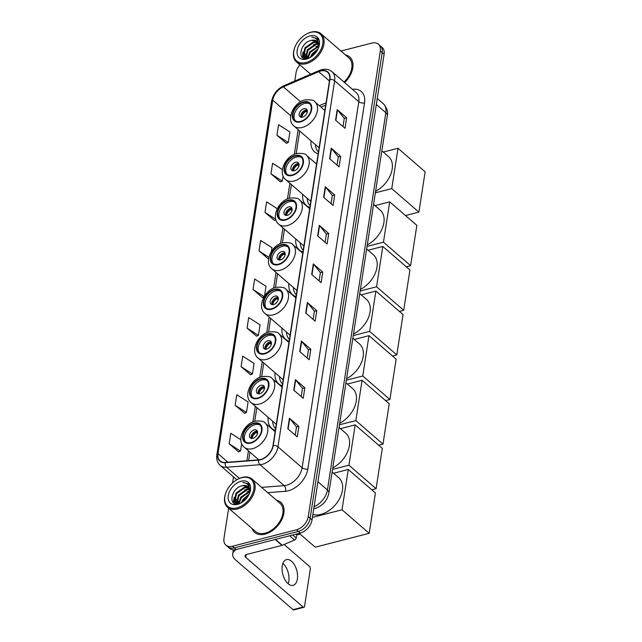 <?xml version="1.0" encoding="UTF-8"?>
<svg xmlns="http://www.w3.org/2000/svg" width="642" height="642" viewBox="0 0 642 642"><rect width="100%" height="100%" fill="white"/><g stroke="black" fill="none" stroke-linecap="round" stroke-linejoin="round"><path stroke-width="0.96" d="M268.171 417.364A21.997 14.493 -49.1 0 0 271.759 428.431A21.997 14.493 -49.1 0 0 275.338 430.405M275.073 372.761A21.997 14.493 -49.1 0 0 278.66 383.828A21.997 14.493 -49.1 0 0 282.247 385.802M281.982 328.158A21.997 14.493 -49.1 0 0 285.57 339.233A21.997 14.493 -49.1 0 0 289.149 341.199M288.884 283.555A21.997 14.493 -49.1 0 0 292.471 294.63A21.997 14.493 -49.1 0 0 296.05 296.596M295.785 238.952A21.997 14.493 -49.1 0 0 299.373 250.027A21.997 14.493 -49.1 0 0 302.96 252.001M302.695 194.357A21.997 14.493 -49.1 0 0 306.282 205.424A21.997 14.493 -49.1 0 0 309.861 207.398M310.985 140.775A21.997 14.493 -49.1 0 0 314.572 151.841A21.997 14.493 -49.1 0 0 318.159 153.815M228.64 508.215L223.978 538.341A12.455 8.202 -49.1 0 0 225.936 545.146L229.708 548.42A12.455 8.202 -49.1 0 0 236.232 549.528L300.279 533.045A12.455 8.202 -49.1 0 0 312.02 519.924L384.109 54.265A12.455 8.202 -49.1 0 0 382.15 47.46L380.257 45.823A12.455 8.202 -49.1 0 1 382.215 52.636A12.455 8.202 -49.1 0 0 380.257 45.823L378.371 44.186A12.455 8.202 -49.1 0 0 371.846 43.078L340.934 51.031M225.936 545.146A12.455 8.202 -49.1 0 0 232.46 546.254L296.5 529.778A12.455 8.202 -49.1 0 0 308.24 516.658L310.126 518.287L382.215 52.636L310.126 518.287A12.455 8.202 -49.1 0 1 298.386 531.407A12.455 8.202 -49.1 0 0 310.126 518.287L312.02 519.924M232.46 546.254L234.346 547.891L298.386 531.407L234.346 547.891A12.455 8.202 -49.1 0 1 227.822 546.783A12.455 8.202 -49.1 0 0 234.346 547.891L236.232 549.528M252.001 528.454A19.926 13.121 -49.1 0 0 254.641 532.387A19.926 13.121 -49.1 0 0 265.074 534.16A19.926 13.121 -49.1 0 0 281.734 519.715A19.926 13.121 -49.1 0 0 280.731 502.269A19.926 13.121 -49.1 0 0 276.461 500.222A19.926 13.121 -49.1 0 1 280.731 502.269A19.926 13.121 -49.1 0 1 281.734 519.715A19.926 13.121 -49.1 0 1 265.074 534.16A19.926 13.121 -49.1 0 1 254.641 532.387A19.926 13.121 -49.1 0 1 252.001 528.454M320.615 71.037A13.281 8.747 130.9 0 1 327.572 72.225A13.281 8.747 130.9 0 1 329.667 79.488L272.994 445.556A13.281 8.747 130.9 0 1 258.622 459.865L225.222 462.409A13.281 8.747 130.9 0 1 220.11 460.916A13.281 8.747 130.9 0 1 218.015 453.653L272.738 100.192A13.281 8.747 130.9 0 1 283.363 86.847L318.713 71.695A13.281 8.747 130.9 0 1 320.615 71.037M320.655 70.756A13.61 8.964 -49.1 0 0 318.713 71.431L283.355 86.582A13.61 8.964 -49.1 0 0 272.465 100.256L217.75 453.717A13.61 8.964 -49.1 0 0 225.133 462.697L258.533 460.153A13.61 8.964 -49.1 0 0 273.259 445.492L329.932 79.415A13.61 8.964 -49.1 0 0 320.655 70.756M287.801 428.712L297.246 436.889L298.875 426.376L289.43 418.191L287.801 428.712M295.232 435.148L296.5 426.93L289.719 418.488A3.322 1.725 -171.2 0 0 289.43 418.191M296.492 426.986L298.875 426.376M293.771 390.143L303.217 398.321L304.846 387.8L295.4 379.623L293.771 390.143M301.202 396.571L302.47 388.362L295.689 379.92A3.322 1.725 -171.2 0 0 295.4 379.623M302.462 388.418L304.846 387.8M299.742 351.567L309.187 359.753L310.816 349.232L301.371 341.054L299.742 351.567M307.173 358.003L308.441 349.786L301.66 341.343A3.322 1.725 -171.2 0 0 301.371 341.054M308.433 349.842L310.816 349.232M305.712 312.999L315.158 321.177L316.787 310.656L307.341 302.478L305.712 312.999M313.144 319.435L314.411 311.218L307.63 302.775A3.322 1.725 -171.2 0 0 307.341 302.478M314.403 311.274L316.787 310.656M335.573 120.142L345.011 128.328L346.64 117.807L337.202 109.621L335.573 120.142M342.997 126.578L344.272 118.361L337.483 109.918A3.322 1.725 -171.2 0 0 337.202 109.621M344.264 118.417L346.64 117.807M329.603 158.718L339.04 166.896L340.669 156.375L331.224 148.198L329.603 158.718M337.026 165.146L338.302 156.929L331.513 148.495A3.322 1.725 -171.2 0 0 331.224 148.198M338.286 156.985L340.669 156.375M323.624 197.287L333.07 205.464L334.699 194.943L325.253 186.766L323.624 197.287M331.055 203.723L332.331 195.505L325.542 187.063A3.322 1.725 -171.2 0 0 325.253 186.766M332.315 195.561L334.699 194.943M317.654 235.855L327.099 244.04L328.728 233.519L319.283 225.342L317.654 235.855M325.085 242.291L326.353 234.073L319.572 225.631A3.322 1.725 -171.2 0 0 319.283 225.342M326.345 234.129L328.728 233.519M311.683 274.431L321.128 282.608L322.757 272.088L313.312 263.91L311.683 274.431M319.114 280.859L320.382 272.641L313.601 264.207A3.322 1.725 -171.2 0 0 313.312 263.91M320.374 272.698L322.757 272.088M344.634 82.609A19.926 13.121 -49.1 0 0 349.665 56.945A19.926 13.121 -49.1 0 0 345.396 54.899A19.926 13.121 -49.1 0 1 349.665 56.945A19.926 13.121 -49.1 0 1 344.634 82.609M308.24 516.658L380.329 50.999A12.455 8.202 -49.1 0 0 378.371 44.186M299.846 64.858A12.455 8.202 -49.1 0 0 296.066 72.682L294.766 81.036M233.487 476.894L232.548 482.944M241.095 366.662L252.442 373.925L254.072 363.412L242.724 356.141L241.095 366.662L250.557 374.711M235.124 405.23L246.472 412.501L248.101 401.98L236.754 394.718L235.124 405.23L244.586 413.288M240.838 439.722L230.783 433.286L229.154 443.807L238.615 451.856M271.405 251.447L271.983 247.7L260.636 240.429L259.007 250.95L268.468 258.999M277.264 208.682L266.607 201.861L264.977 212.382L274.439 220.431M282.392 169.576L272.577 163.285L270.948 173.805L280.41 181.855M276.919 135.237L288.274 142.5L289.895 131.979L278.548 124.717L276.919 135.237L286.38 143.286M247.066 328.094L258.413 335.357L260.042 324.836L248.695 317.573L247.066 328.094L256.527 336.143M264.504 296.05L266.013 286.268L254.665 278.997L253.036 289.518L262.498 297.567M263.942 296.973L262.385 297.615M253.036 289.518L264.143 296.628M259.007 250.95L268.878 257.265M275.899 219.821L274.327 220.479M264.977 212.382L275.739 219.267M270.948 173.805L282.295 181.076L283.09 175.988M282.295 181.076L280.297 181.903M288.274 142.5L286.268 143.335M258.413 335.357L256.415 336.191M252.442 373.925L250.444 374.759M246.472 412.501L244.474 413.328M229.154 443.807L240.501 451.069L241.657 443.598M240.501 451.069L238.503 451.904M305.961 62.547A17.848 11.757 -49.1 0 0 322.79 43.744A17.848 11.757 -49.1 0 0 310.632 32.389A17.848 11.757 -49.1 0 0 306.162 34.211A17.848 11.757 -49.1 0 0 294.871 47.251A17.848 11.757 -49.1 0 0 305.961 62.547M294.871 47.251L294.718 47.652A18.682 12.302 -49.1 0 0 296.54 62.001A18.682 12.302 -49.1 0 0 306.322 63.654A18.682 12.302 -49.1 0 0 321.939 50.116A18.682 12.302 -49.1 0 0 320.992 33.761A18.682 12.302 -49.1 0 0 311.209 32.1A18.682 12.302 -49.1 0 0 306.539 34.002L306.162 34.211M344.008 82.064A18.682 12.302 -49.1 0 0 348.847 57.892L320.992 33.761M310.295 57.435L312.036 53.936L318.111 48.784M311.322 56.777L312.622 54.45L317.557 49.875M307.502 58.43L309.677 51.89L318.729 45.855M308.088 58.294L310.263 52.403L318.681 46.473M305.664 58.502L307.309 49.851L315.679 43.929L318.512 43.808M306.073 58.599L307.903 50.357L316.273 44.442L318.617 44.266M306.025 58.599L304.276 57.724L303.201 56.231L304.95 47.805L313.32 41.882L317.854 42.276M305.335 58.574L304.276 57.724M304.589 57.965L303.794 56.737L305.544 48.319L313.914 42.396L318.055 42.621M318.512 47.869L317.91 39.234L317.172 38.464L311.771 37.1C316.931 37.806 319.21 41.088 318.625 46.946A10.376 6.837 -49.1 0 0 316.988 41.273A10.376 6.837 -49.1 0 0 311.555 40.35L317.124 41.393M318.625 46.946L318.456 47.998M310.086 35.896A13.699 9.02 -49.1 0 0 297.174 50.333A13.699 9.02 -49.1 0 0 306.499 59.04A13.699 9.02 -49.1 0 0 309.805 57.716A13.699 9.02 -49.1 0 0 318.649 47.508A13.699 9.02 -49.1 0 0 310.086 35.896M311.555 40.35C299.71 42.348 296.652 61.897 307.919 58.342M311.771 37.1L317.276 38.56M302.679 57.636L302.767 54.072M304.902 58.165L305.127 56.119M302.39 57.403L303.064 51.825M304.629 58.478L304.613 58.005M304.613 57.981L305.423 53.872M313.585 44.603L318.239 43.014M307.085 58.51L307.783 55.918M315.944 46.649L318.729 45.47M303.53 102.439A11.211 7.383 -49.1 0 0 294.164 110.568A11.211 7.383 -49.1 0 0 294.726 120.375A11.211 7.383 -49.1 0 0 300.6 121.37A11.211 7.383 -49.1 0 0 309.974 113.249A11.211 7.383 -49.1 0 0 309.404 103.434A11.211 7.383 -49.1 0 0 303.53 102.439M309.95 103.996A11.211 7.383 -49.1 0 0 304.709 103.458A11.211 7.383 -49.1 0 0 295.601 111.074A11.211 7.383 -49.1 0 0 295.36 120.84M375.594 191.276A22.831 15.039 -49.1 0 0 390.874 174.022A22.831 15.039 -49.1 0 0 388.587 156.648L381.862 150.822M324.86 110.512L314.893 101.869A15.978 10.529 130.9 0 1 315.703 115.865A15.978 10.529 130.9 0 1 302.334 127.453A15.978 10.529 130.9 0 1 293.964 126.033L318.986 147.7A15.978 10.529 -49.1 0 0 319.09 147.788M315.431 144.627A19.629 12.928 -49.1 0 0 318.432 152.042M303.899 108.723A4.984 3.282 -49.1 0 0 299.734 112.334A4.984 3.282 -49.1 0 0 299.983 116.692A4.984 3.282 -49.1 0 0 302.599 117.133A4.984 3.282 -49.1 0 0 306.764 113.522A4.984 3.282 -49.1 0 0 306.507 109.164A4.984 3.282 -49.1 0 0 303.899 108.723M307.149 110.095A4.984 3.282 -49.1 0 0 305.552 110.151A4.984 3.282 -49.1 0 0 301.002 117.197M301.154 117.221A6.645 4.374 130.9 0 1 306.394 110.544L307.341 111.363M301.796 117.261A5.81 3.828 130.9 0 1 306.282 111.259L306.394 110.544M307.133 112.583L306.282 111.259M418.905 212.117L391.756 188.604L398 148.278L425.148 171.791L418.905 212.117L405.519 215.56M391.756 188.604L375.361 192.817M383.29 152.058L398 148.278M295.24 156.014A11.211 7.383 -49.1 0 0 285.867 164.143A11.211 7.383 -49.1 0 0 286.436 173.958A11.211 7.383 -49.1 0 0 292.311 174.953A11.211 7.383 -49.1 0 0 301.676 166.824A11.211 7.383 -49.1 0 0 301.106 157.017A11.211 7.383 -49.1 0 0 295.24 156.014M301.66 157.571A11.211 7.383 -49.1 0 0 296.419 157.041A11.211 7.383 -49.1 0 0 287.311 164.657A11.211 7.383 -49.1 0 0 287.07 174.423M367.304 244.851A22.831 15.039 -49.1 0 0 382.584 227.597A22.831 15.039 -49.1 0 0 380.297 210.223L373.564 204.397M316.57 164.087L306.595 155.452A15.978 10.529 130.9 0 1 307.406 169.44A15.978 10.529 130.9 0 1 294.044 181.028A15.978 10.529 130.9 0 1 285.674 179.608L310.696 201.283A15.978 10.529 -49.1 0 0 310.792 201.371M307.141 198.201A19.629 12.928 -49.1 0 0 310.134 205.625M295.601 162.298A4.984 3.282 -49.1 0 0 291.436 165.909A4.984 3.282 -49.1 0 0 291.693 170.274A4.984 3.282 -49.1 0 0 294.301 170.716A4.984 3.282 -49.1 0 0 298.466 167.105A4.984 3.282 -49.1 0 0 298.217 162.739A4.984 3.282 -49.1 0 0 295.601 162.298M298.851 163.67A4.984 3.282 -49.1 0 0 297.254 163.734A4.984 3.282 -49.1 0 0 292.704 170.772M292.856 170.804A6.645 4.374 130.9 0 1 298.097 164.119L299.044 164.938M293.506 170.836A5.81 3.828 130.9 0 1 297.992 164.834L298.097 164.119M298.843 166.158L297.992 164.834M410.607 265.692L383.459 242.178L389.702 201.853L416.851 225.366L410.607 265.692L406.29 266.807M383.459 242.178L367.063 246.4M375 205.641L389.702 201.853M288.33 200.617A11.211 7.383 -49.1 0 0 278.965 208.746A11.211 7.383 -49.1 0 0 279.527 218.561A11.211 7.383 -49.1 0 0 285.401 219.556A11.211 7.383 -49.1 0 0 294.774 211.427A11.211 7.383 -49.1 0 0 294.205 201.612A11.211 7.383 -49.1 0 0 288.33 200.617M294.75 202.174A11.211 7.383 -49.1 0 0 289.51 201.644A11.211 7.383 -49.1 0 0 280.402 209.26A11.211 7.383 -49.1 0 0 280.161 219.018M360.395 289.454A22.831 15.039 -49.1 0 0 375.674 272.2A22.831 15.039 -49.1 0 0 373.387 254.826L366.662 249M309.661 208.69L299.694 200.055A15.978 10.529 130.9 0 1 300.504 214.043A15.978 10.529 130.9 0 1 287.135 225.631A15.978 10.529 130.9 0 1 278.764 224.21L303.786 245.886A15.978 10.529 -49.1 0 0 303.891 245.974M300.231 242.804A19.629 12.928 -49.1 0 0 303.233 250.228M288.699 206.901A4.984 3.282 -49.1 0 0 284.534 210.512A4.984 3.282 -49.1 0 0 284.783 214.877A4.984 3.282 -49.1 0 0 287.399 215.319A4.984 3.282 -49.1 0 0 291.564 211.708A4.984 3.282 -49.1 0 0 291.308 207.342A4.984 3.282 -49.1 0 0 288.699 206.901M291.95 208.273A4.984 3.282 -49.1 0 0 290.353 208.329A4.984 3.282 -49.1 0 0 285.802 215.375M285.955 215.407A6.645 4.374 130.9 0 1 291.195 208.722L292.142 209.541M286.605 215.439A5.81 3.828 130.9 0 1 291.083 209.436L291.195 208.722M291.933 210.761L291.083 209.436M403.706 310.295L376.557 286.781L382.801 246.456L409.949 269.969L403.706 310.295L399.388 311.41M376.557 286.781L360.162 291.003M368.091 250.244L382.801 246.456M281.429 245.22A11.211 7.383 -49.1 0 0 272.056 253.349A11.211 7.383 -49.1 0 0 272.625 263.164A11.211 7.383 -49.1 0 0 278.5 264.159A11.211 7.383 -49.1 0 0 287.865 256.03A11.211 7.383 -49.1 0 0 287.303 246.215A11.211 7.383 -49.1 0 0 281.429 245.22M287.849 246.777A11.211 7.383 -49.1 0 0 282.608 246.247A11.211 7.383 -49.1 0 0 273.5 253.863A11.211 7.383 -49.1 0 0 273.259 263.621M353.493 334.057A22.831 15.039 -49.1 0 0 368.773 316.803A22.831 15.039 -49.1 0 0 366.486 299.429L359.753 293.603M302.759 253.293L292.784 244.658A15.978 10.529 130.9 0 1 293.595 258.646A15.978 10.529 130.9 0 1 280.233 270.234A15.978 10.529 130.9 0 1 271.863 268.813L296.885 290.489A15.978 10.529 -49.1 0 0 296.989 290.577M293.33 287.407A19.629 12.928 -49.1 0 0 296.331 294.822M281.798 251.503A4.984 3.282 -49.1 0 0 277.633 255.115A4.984 3.282 -49.1 0 0 277.882 259.472A4.984 3.282 -49.1 0 0 280.49 259.922A4.984 3.282 -49.1 0 0 284.655 256.31A4.984 3.282 -49.1 0 0 284.406 251.945A4.984 3.282 -49.1 0 0 281.798 251.503M285.048 252.876A4.984 3.282 -49.1 0 0 283.451 252.932A4.984 3.282 -49.1 0 0 278.893 259.978M279.045 260.01A6.645 4.374 130.9 0 1 284.294 253.325L285.241 254.144M279.695 260.042A5.81 3.828 130.9 0 1 284.181 254.039L284.294 253.325M285.032 255.364L284.181 254.039M396.796 354.898L369.648 331.384L375.891 291.059L403.04 314.572L396.796 354.898L392.479 356.005M369.648 331.384L353.252 335.606M361.189 294.847L375.891 291.059M274.527 289.823A11.211 7.383 -49.1 0 0 265.154 297.952A11.211 7.383 -49.1 0 0 265.724 307.759A11.211 7.383 -49.1 0 0 271.59 308.762A11.211 7.383 -49.1 0 0 280.963 300.633A11.211 7.383 -49.1 0 0 280.393 290.818A11.211 7.383 -49.1 0 0 274.527 289.823M280.947 291.38A11.211 7.383 -49.1 0 0 275.707 290.85A11.211 7.383 -49.1 0 0 266.599 298.466A11.211 7.383 -49.1 0 0 266.35 308.224M346.592 378.66A22.831 15.039 -49.1 0 0 361.871 361.406A22.831 15.039 -49.1 0 0 359.576 344.032L352.851 338.206M295.85 297.896L285.883 289.253A15.978 10.529 130.9 0 1 286.693 303.249A15.978 10.529 130.9 0 1 273.332 314.837A15.978 10.529 130.9 0 1 264.953 313.416L289.975 335.092A15.978 10.529 -49.1 0 0 290.08 335.172M286.428 332.01A19.629 12.928 -49.1 0 0 289.422 339.425M274.888 296.106A4.984 3.282 -49.1 0 0 270.723 299.718A4.984 3.282 -49.1 0 0 270.98 304.075A4.984 3.282 -49.1 0 0 273.588 304.525A4.984 3.282 -49.1 0 0 277.753 300.913A4.984 3.282 -49.1 0 0 277.496 296.548A4.984 3.282 -49.1 0 0 274.888 296.106M278.138 297.479A4.984 3.282 -49.1 0 0 276.542 297.535A4.984 3.282 -49.1 0 0 271.991 304.581M272.144 304.605A6.645 4.374 130.9 0 1 277.384 297.928L278.331 298.747M272.794 304.645A5.81 3.828 130.9 0 1 277.272 298.642L277.384 297.928M278.122 299.966L277.272 298.642M389.895 399.501L362.746 375.987L368.99 335.662L396.138 359.175L389.895 399.501L385.577 400.608M362.746 375.987L346.351 380.208M354.288 339.441L368.99 335.662M267.618 334.426A11.211 7.383 -49.1 0 0 258.245 342.555A11.211 7.383 -49.1 0 0 258.814 352.362A11.211 7.383 -49.1 0 0 264.689 353.357A11.211 7.383 -49.1 0 0 274.062 345.236A11.211 7.383 -49.1 0 0 273.492 335.421A11.211 7.383 -49.1 0 0 267.618 334.426M274.038 335.983A11.211 7.383 -49.1 0 0 268.797 335.445A11.211 7.383 -49.1 0 0 259.689 343.061A11.211 7.383 -49.1 0 0 259.448 352.827M339.682 423.263A22.831 15.039 -49.1 0 0 354.962 406.009A22.831 15.039 -49.1 0 0 352.675 388.635L345.95 382.809M288.948 342.499L278.973 333.856A15.978 10.529 130.9 0 1 279.784 347.852A15.978 10.529 130.9 0 1 266.422 359.44A15.978 10.529 130.9 0 1 258.052 358.019L283.074 379.695A15.978 10.529 -49.1 0 0 283.178 379.775M279.519 376.613A19.629 12.928 -49.1 0 0 282.52 384.028M267.987 340.709A4.984 3.282 -49.1 0 0 263.822 344.321A4.984 3.282 -49.1 0 0 264.071 348.678A4.984 3.282 -49.1 0 0 266.679 349.12A4.984 3.282 -49.1 0 0 270.844 345.508A4.984 3.282 -49.1 0 0 270.595 341.151A4.984 3.282 -49.1 0 0 267.987 340.709M271.237 342.082A4.984 3.282 -49.1 0 0 269.64 342.138A4.984 3.282 -49.1 0 0 265.082 349.184M265.242 349.208A6.645 4.374 130.9 0 1 270.483 342.531L271.43 343.35M265.884 349.248A5.81 3.828 130.9 0 1 270.37 343.245L270.483 342.531M271.221 344.569L270.37 343.245M382.985 444.103L355.845 420.59L362.08 380.265L389.229 403.778L382.985 444.103L378.668 445.211M355.845 420.59L339.441 424.803M347.378 384.044L362.08 380.265M260.716 379.029A11.211 7.383 -49.1 0 0 251.343 387.15A11.211 7.383 -49.1 0 0 251.913 396.965A11.211 7.383 -49.1 0 0 257.779 397.96A11.211 7.383 -49.1 0 0 267.152 389.838A11.211 7.383 -49.1 0 0 266.582 380.024A11.211 7.383 -49.1 0 0 260.716 379.029M267.136 380.586A11.211 7.383 -49.1 0 0 261.896 380.048A11.211 7.383 -49.1 0 0 252.787 387.664A11.211 7.383 -49.1 0 0 252.539 397.43M332.781 467.866A22.831 15.039 -49.1 0 0 348.06 450.612A22.831 15.039 -49.1 0 0 345.773 433.238L339.04 427.411M282.047 387.102L272.072 378.459A15.978 10.529 130.9 0 1 272.882 392.455A15.978 10.529 130.9 0 1 259.52 404.043A15.978 10.529 130.9 0 1 251.15 402.622L276.172 424.29A15.978 10.529 -49.1 0 0 276.269 424.378M272.617 421.216A19.629 12.928 -49.1 0 0 275.611 428.631M261.077 385.312A4.984 3.282 -49.1 0 0 256.912 388.924A4.984 3.282 -49.1 0 0 257.169 393.281A4.984 3.282 -49.1 0 0 259.777 393.723A4.984 3.282 -49.1 0 0 263.942 390.111A4.984 3.282 -49.1 0 0 263.693 385.754A4.984 3.282 -49.1 0 0 261.077 385.312M264.327 386.685A4.984 3.282 -49.1 0 0 262.73 386.741A4.984 3.282 -49.1 0 0 258.18 393.787M258.333 393.811A6.645 4.374 130.9 0 1 263.573 387.126L264.52 387.953M258.983 393.851A5.81 3.828 130.9 0 1 263.469 387.848L263.573 387.126M264.319 389.172L263.469 387.848M376.084 488.706L348.935 465.193L355.178 424.868L382.327 448.381L376.084 488.706L371.766 489.814M348.935 465.193L332.54 469.406M340.477 428.647L355.178 424.868M253.807 423.632A11.211 7.383 -49.1 0 0 244.442 431.753A11.211 7.383 -49.1 0 0 245.003 441.568A11.211 7.383 -49.1 0 0 250.878 442.563A11.211 7.383 -49.1 0 0 260.251 434.441A11.211 7.383 -49.1 0 0 259.681 424.627A11.211 7.383 -49.1 0 0 253.807 423.632M260.227 425.189A11.211 7.383 -49.1 0 0 254.986 424.651A11.211 7.383 -49.1 0 0 245.878 432.267A11.211 7.383 -49.1 0 0 245.637 442.033M312.863 514.451A22.831 15.039 -49.1 0 0 320.936 514.378A22.831 15.039 -49.1 0 0 340.019 497.823A22.831 15.039 -49.1 0 0 338.864 477.841L332.139 472.006M254.176 429.915A4.984 3.282 -49.1 0 0 250.011 433.527A4.984 3.282 -49.1 0 0 250.26 437.884A4.984 3.282 -49.1 0 0 252.876 438.326A4.984 3.282 -49.1 0 0 257.041 434.714A4.984 3.282 -49.1 0 0 256.784 430.357A4.984 3.282 -49.1 0 0 254.176 429.915M257.426 431.288A4.984 3.282 -49.1 0 0 255.829 431.344A4.984 3.282 -49.1 0 0 251.279 438.382M251.431 438.414A6.645 4.374 130.9 0 1 256.672 431.729L257.619 432.556M252.073 438.454A5.81 3.828 130.9 0 1 256.559 432.451L256.672 431.729M257.41 433.767L256.559 432.451M300.119 534.072L296.684 534.955M369.182 533.309L342.034 509.788L348.277 469.471L375.426 492.984L369.182 533.309L315.246 547.185L299.236 533.317M342.034 509.788L312.405 517.412M333.567 473.25L348.277 469.471M282.913 563.387A13.281 7.239 -104.4 0 1 288.812 581.219A13.281 7.239 -104.4 0 1 288.162 583.763M297.366 579.012A13.281 7.239 75.6 0 0 294.678 565.233A13.281 7.239 75.6 0 0 286.501 559.607A13.281 7.239 75.6 0 0 282.263 565.931A13.281 7.239 75.6 0 0 284.952 579.71A13.281 7.239 75.6 0 0 293.121 585.335A13.281 7.239 75.6 0 0 297.366 579.012M292.816 534.971L296.227 537.924L296.845 533.927M236.593 549.432A16.604 8.619 -171.2 0 0 232.693 553.95A16.604 8.619 -171.2 0 0 235.622 559.952L292.985 609.643L303.096 607.043L245.734 557.352A4.149 2.151 8.8 0 1 245.003 555.852A4.149 2.151 8.8 0 1 246.745 554.439L281.99 545.371L275.201 539.497M303.096 607.043A2.078 1.132 75.6 0 0 303.883 607.3L293.771 609.9A2.078 1.132 -104.4 0 1 292.985 609.643M303.883 607.3A2.078 1.132 75.6 0 0 304.549 606.313L310.303 569.141A2.078 1.132 75.6 0 0 309.396 566.364L284.125 544.48M296.227 537.924A2.078 1.364 130.9 0 1 294.566 540.01L282.287 545.275A2.078 1.364 130.9 0 1 281.99 545.371M237.018 507.87A17.848 11.757 -49.1 0 0 253.847 489.06A17.848 11.757 -49.1 0 0 241.689 477.712A17.848 11.757 -49.1 0 0 237.227 479.534A17.848 11.757 -49.1 0 0 225.928 492.574A17.848 11.757 -49.1 0 0 237.018 507.87M225.928 492.574L225.775 492.968A18.682 12.302 -49.1 0 0 227.597 507.316A18.682 12.302 -49.1 0 0 237.388 508.978A18.682 12.302 -49.1 0 0 253.004 495.431A18.682 12.302 -49.1 0 0 252.057 479.084A18.682 12.302 -49.1 0 0 242.267 477.423A18.682 12.302 -49.1 0 0 237.596 479.325L237.227 479.534M227.597 507.316L255.452 531.448A18.682 12.302 -49.1 0 0 265.242 533.109A18.682 12.302 -49.1 0 0 280.859 519.563A18.682 12.302 -49.1 0 0 279.912 503.208L252.057 479.084M241.352 502.758L243.093 499.259L249.176 494.099M242.387 502.1L243.687 499.773L248.614 495.199M238.559 503.753L240.734 497.213L249.786 491.17M239.145 503.617L241.328 497.727L249.746 491.796M236.729 503.818L238.375 495.167L246.745 489.252L249.577 489.132M237.139 503.922L238.96 495.68L247.331 489.758L249.674 489.589M237.083 503.922L235.341 503.039L234.266 501.546L236.015 493.12L244.385 487.206L248.911 487.599M236.4 503.898L235.341 503.039M236.481 499.187L235.67 503.296L234.852 502.06L236.601 493.634L244.971 487.711L249.112 487.944M249.569 493.184L248.968 484.549L248.237 483.779L242.837 482.423C247.989 483.121 250.276 486.403 249.682 492.27A10.376 6.837 -49.1 0 0 248.053 486.596A10.376 6.837 -49.1 0 0 242.612 485.673L248.189 486.716M249.682 492.27L249.521 493.313M241.143 481.219A13.699 9.02 -49.1 0 0 228.231 495.656A13.699 9.02 -49.1 0 0 237.564 504.363A13.699 9.02 -49.1 0 0 240.87 503.031A13.699 9.02 -49.1 0 0 249.706 492.823A13.699 9.02 -49.1 0 0 241.143 481.219M242.612 485.673C230.775 487.671 227.717 507.212 238.976 503.657M242.837 482.423L248.342 483.875M233.744 502.951L233.832 499.396M235.967 503.48L236.192 501.434M233.455 502.726L234.121 497.149M235.686 503.801L235.67 503.328M244.642 489.926L249.305 488.337M238.15 503.826L238.84 501.233M247.01 491.973L249.786 490.793M314.066 506.698A16.604 10.938 -49.1 0 0 327.428 489.982L385.834 112.687A16.604 10.938 -49.1 0 0 383.226 103.611C386.941 107.824 388.298 111.852 387.295 115.696L328.889 492.984A8.298 4.309 8.8 0 0 327.428 489.982L317.926 481.757M376.332 104.461L385.834 112.687A8.298 4.309 8.8 0 1 387.295 115.696M384.109 54.265L380.329 50.999M300.279 533.045L296.5 529.778M352.346 89.286A20.753 13.667 130.9 0 1 364.528 102.872L307.863 468.941A4.149 2.151 8.8 0 1 302.125 467.769L358.798 101.693A16.604 10.938 -49.1 0 0 356.19 92.609L332.018 71.671A16.604 10.938 130.9 0 1 334.626 80.756A4.149 2.151 -171.2 0 0 329.932 79.415M307.863 468.941A20.753 13.667 130.9 0 1 288.29 490.809A20.753 13.667 130.9 0 1 285.409 491.299L267.714 492.647M258.533 460.153A4.149 2.6 85.7 0 0 259.994 464.712L284.165 485.649A16.604 10.938 -49.1 0 0 286.476 485.264A16.604 10.938 -49.1 0 0 302.125 467.769L277.954 446.832A16.604 10.938 130.9 0 1 259.994 464.712L226.586 467.256A16.604 10.938 130.9 0 1 220.198 465.386L236.802 479.775M332.018 71.671C329.202 69.36 325.775 68.702 321.738 69.681L319.355 70.5A4.149 1.854 66.8 0 0 318.713 71.431M319.355 70.5L283.997 85.651C277.24 88.965 273.099 94.197 271.574 101.348A4.149 2.151 8.8 0 1 272.465 100.256M217.75 453.717A4.149 2.151 -171.2 0 0 216.852 454.809C216.234 459.239 217.349 462.762 220.198 465.386M225.133 462.697A4.149 2.6 85.7 0 0 226.586 467.256L239.458 478.402M283.997 85.651A4.149 1.854 66.8 0 0 283.355 86.582M273.259 445.492A4.149 2.151 8.8 0 1 277.954 446.832L334.626 80.756L358.798 101.693A4.149 2.151 8.8 0 0 364.528 102.872M261.623 487.366L284.165 485.649A4.149 2.6 -94.3 0 1 285.409 491.299M218.015 453.653L227.894 462.208M318.713 71.695L329.434 80.972M283.363 86.847L300.592 101.773M326.056 102.776L319.291 105.681M272.738 100.192L290.722 115.769M298.161 129.66L294.341 154.305M289.863 183.243L287.439 198.908M282.962 227.846L280.53 243.511M276.052 272.441L273.628 288.114M269.15 317.044L266.719 332.716M262.241 361.647L259.817 377.319M255.339 406.25L252.916 421.922M248.438 450.853L246.897 460.755M311.98 274.68L313.601 264.207M317.95 236.112L319.572 225.631M323.921 197.543L325.542 187.063M329.892 158.967L331.513 148.495M335.862 120.399L337.483 109.918M306.009 313.256L307.63 302.775M300.039 351.824L301.66 341.343M294.068 390.392L295.689 379.92M288.098 428.968L289.719 418.488M300.52 121.9A11.829 7.792 -49.1 0 0 311.675 109.437A11.829 7.792 -49.1 0 0 303.618 101.909A11.829 7.792 -49.1 0 0 292.463 114.38A11.829 7.792 -49.1 0 0 300.52 121.9M305.423 115.408A4.815 3.17 130.9 0 1 306.009 114.725M292.222 175.475A11.829 7.792 -49.1 0 0 303.377 163.012A11.829 7.792 -49.1 0 0 295.32 155.492A11.829 7.792 -49.1 0 0 284.165 167.955A11.829 7.792 -49.1 0 0 292.222 175.475M297.126 168.982A4.815 3.17 130.9 0 1 297.719 168.308M285.321 220.078A11.829 7.792 -49.1 0 0 296.476 207.615A11.829 7.792 -49.1 0 0 288.418 200.095A11.829 7.792 -49.1 0 0 277.264 212.558A11.829 7.792 -49.1 0 0 285.321 220.078M290.224 213.585A4.815 3.17 130.9 0 1 290.81 212.911M278.419 264.681A11.829 7.792 -49.1 0 0 289.566 252.218A11.829 7.792 -49.1 0 0 281.509 244.698A11.829 7.792 -49.1 0 0 270.354 257.161A11.829 7.792 -49.1 0 0 278.419 264.681M283.323 258.188A4.815 3.17 130.9 0 1 283.908 257.514M271.51 309.284A11.829 7.792 -49.1 0 0 282.665 296.821A11.829 7.792 -49.1 0 0 274.607 289.301A11.829 7.792 -49.1 0 0 263.453 301.764A11.829 7.792 -49.1 0 0 271.51 309.284M276.413 302.791A4.815 3.17 130.9 0 1 276.999 302.117M264.608 353.886A11.829 7.792 -49.1 0 0 275.763 341.424A11.829 7.792 -49.1 0 0 267.698 333.896A11.829 7.792 -49.1 0 0 256.543 346.367A11.829 7.792 -49.1 0 0 264.608 353.886M269.512 347.394A4.815 3.17 130.9 0 1 270.097 346.72M257.699 398.489A11.829 7.792 -49.1 0 0 268.854 386.027A11.829 7.792 -49.1 0 0 260.796 378.499A11.829 7.792 -49.1 0 0 249.642 390.97A11.829 7.792 -49.1 0 0 257.699 398.489M262.602 391.997A4.815 3.17 130.9 0 1 263.196 391.315M250.797 443.092A11.829 7.792 -49.1 0 0 261.952 430.63A11.829 7.792 -49.1 0 0 253.895 423.102A11.829 7.792 -49.1 0 0 242.74 435.573A11.829 7.792 -49.1 0 0 250.797 443.092M275.137 431.697L265.17 423.062A15.978 10.529 130.9 0 1 265.981 437.058A15.978 10.529 130.9 0 1 252.611 448.646A15.978 10.529 130.9 0 1 244.241 447.225L258.822 459.849M255.701 436.6A4.815 3.17 130.9 0 1 256.286 435.918M245.734 557.352L246.151 554.64M275.522 539.416L282.287 545.275M294.566 540.01L289.678 535.773M328.889 492.984C327.163 500.824 322.509 506 314.925 508.504L313.745 508.761M383.226 103.611L377.263 98.451M271.574 101.348L216.852 454.809M299.686 130.984L296.179 153.647M291.396 184.567L289.277 198.25M284.486 229.17L282.368 242.853M277.585 273.773L275.466 287.447M270.675 318.368L268.557 332.05M263.774 362.971L261.655 376.653M256.872 407.574L254.754 421.256M249.963 452.177L248.655 460.627M325.703 105.071L320.944 107.118M310.656 74.231L296.54 62.001M314.893 101.869C314.163 100.16 310.848 99.518 304.942 99.935C293.611 102.367 285.698 119.669 293.964 126.033M306.595 155.452C305.865 153.743 302.551 153.101 296.644 153.518C285.313 155.95 277.4 173.244 285.674 179.608M299.694 200.055C298.963 198.346 295.649 197.696 289.743 198.121C278.411 200.553 270.499 217.847 278.764 224.21M292.784 244.658C292.062 242.949 288.74 242.299 282.833 242.724C271.502 245.156 263.589 262.45 271.863 268.813M285.883 289.253C285.152 287.552 281.838 286.902 275.932 287.319C264.6 289.751 256.688 307.053 264.953 313.416M278.973 333.856C278.251 332.155 274.937 331.505 269.03 331.922C257.691 334.354 249.778 351.655 258.052 358.019M272.072 378.459C271.341 376.75 268.027 376.108 262.121 376.525C250.789 378.957 242.877 396.258 251.15 402.622M265.17 423.062C264.44 421.353 261.125 420.711 255.219 421.128C243.88 423.559 235.967 440.861 244.241 447.225M232.693 553.95L233.335 549.825"/></g></svg>
